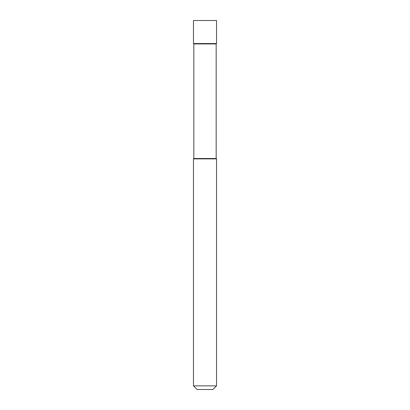 <?xml version="1.0" encoding="UTF-8"?>
<svg xmlns="http://www.w3.org/2000/svg" width="410" height="410" viewBox="0 0 410 410"><rect width="100%" height="100%" fill="white"/><g stroke="black" fill="none" stroke-linecap="round" stroke-linejoin="round"><path stroke-width="0.61" d="M216.167 43.926L193.833 43.926L193.833 158.511L216.167 158.511L216.167 43.926L216.531 43.562L216.531 20.5L193.469 20.5L193.469 43.562L216.531 43.562L193.469 43.562L193.469 20.5M216.167 158.511L216.531 158.875L193.469 158.875L193.833 158.511M216.531 385.866L212.898 389.5L197.102 389.5L193.469 385.866L216.531 385.866L216.531 158.875M193.833 43.926L193.469 43.562M193.469 385.866L193.469 158.875"/></g></svg>
